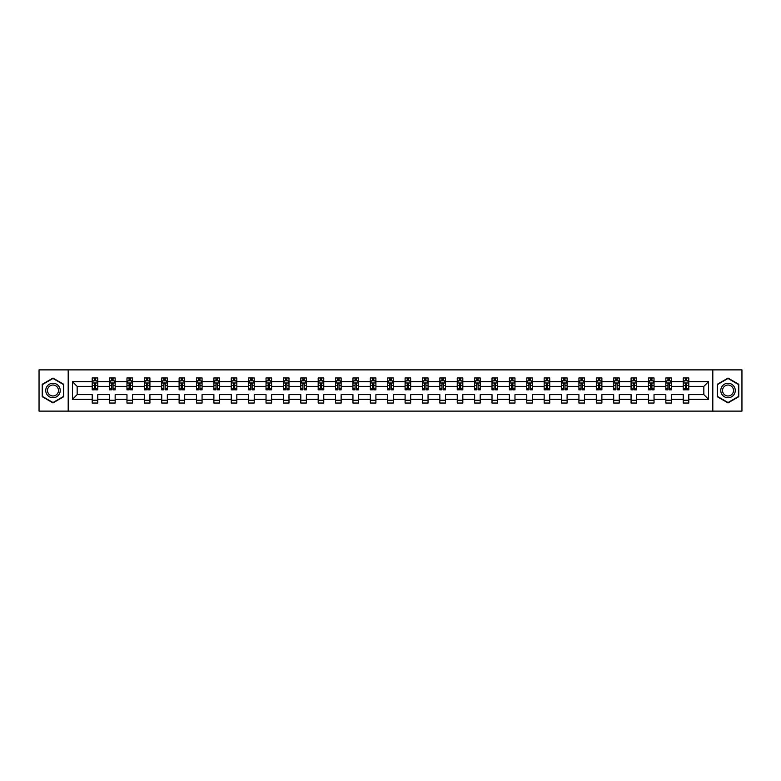 <?xml version="1.0" encoding="UTF-8"?>
<svg xmlns="http://www.w3.org/2000/svg" width="781" height="781" viewBox="0 0 781 781"><rect width="100%" height="100%" fill="white"/><g stroke="black" fill="none" stroke-linecap="round" stroke-linejoin="round"><path stroke-width="1.17" d="M712.809 369.882L39.05 369.882L39.05 411.118L741.95 411.118L741.95 369.882L712.809 369.882L712.809 411.118M688.793 399.306L688.793 394.62L703.837 394.62L708.523 399.306L688.793 399.306L688.793 403.035L683.229 403.035L683.229 399.306L671.416 399.306L671.416 403.035L665.842 403.035L665.842 399.306L654.029 399.306L654.029 403.035L648.464 403.035L648.464 399.306L636.652 399.306L636.652 403.035L631.077 403.035L631.077 399.306L619.265 399.306L619.265 403.035L613.69 403.035L613.69 399.306L601.887 399.306L601.887 403.035L596.313 403.035L596.313 399.306L584.5 399.306L584.5 403.035L578.926 403.035L578.926 399.306L567.113 399.306L567.113 403.035L561.549 403.035L561.549 399.306L549.736 399.306L549.736 403.035L544.162 403.035L544.162 399.306L532.349 399.306L532.349 403.035L526.775 403.035L526.775 399.306L514.972 399.306L514.972 403.035L509.397 403.035L509.397 399.306L497.585 399.306L497.585 403.035L492.01 403.035L492.01 399.306L480.198 399.306L480.198 403.035L474.633 403.035L474.633 399.306L462.821 399.306L462.821 403.035L457.246 403.035L457.246 399.306L445.434 399.306L445.434 403.035L439.859 403.035L439.859 399.306L428.056 399.306L428.056 403.035L422.482 403.035L422.482 399.306L410.669 399.306L410.669 403.035L405.095 403.035L405.095 399.306L393.282 399.306L393.282 403.035L387.718 403.035L387.718 399.306L375.905 399.306L375.905 403.035L370.331 403.035L370.331 399.306L358.518 399.306L358.518 403.035L352.944 403.035L352.944 399.306L341.141 399.306L341.141 403.035L335.566 403.035L335.566 399.306L323.754 399.306L323.754 403.035L318.179 403.035L318.179 399.306L306.367 399.306L306.367 403.035L300.802 403.035L300.802 399.306L288.99 399.306L288.99 403.035L283.415 403.035L283.415 399.306L271.603 399.306L271.603 403.035L266.028 403.035L266.028 399.306L254.225 399.306L254.225 403.035L248.651 403.035L248.651 399.306L236.838 399.306L236.838 403.035L231.264 403.035L231.264 399.306L219.451 399.306L219.451 403.035L213.887 403.035L213.887 399.306L202.074 399.306L202.074 403.035L196.5 403.035L196.5 399.306L184.687 399.306L184.687 403.035L179.113 403.035L179.113 399.306L167.31 399.306L167.31 403.035L161.735 403.035L161.735 399.306L149.923 399.306L149.923 403.035L144.348 403.035L144.348 399.306L132.536 399.306L132.536 403.035L126.971 403.035L126.971 399.306L115.158 399.306L115.158 403.035L109.584 403.035L109.584 399.306L97.771 399.306L97.771 403.035L92.207 403.035L92.207 399.306L72.477 399.306L72.477 381.694L92.207 381.694L92.207 377.965L97.771 377.965L97.771 381.694L109.584 381.694L109.584 377.965L115.158 377.965L115.158 381.694L126.971 381.694L126.971 377.965L132.536 377.965L132.536 381.694L144.348 381.694L144.348 377.965L149.923 377.965L149.923 381.694L161.735 381.694L161.735 377.965L167.31 377.965L167.31 381.694L179.113 381.694L179.113 377.965L184.687 377.965L184.687 381.694L196.5 381.694L196.5 377.965L202.074 377.965L202.074 381.694L213.887 381.694L213.887 377.965L219.451 377.965L219.451 381.694L231.264 381.694L231.264 377.965L236.838 377.965L236.838 381.694L248.651 381.694L248.651 377.965L254.225 377.965L254.225 381.694L266.028 381.694L266.028 377.965L271.603 377.965L271.603 381.694L283.415 381.694L283.415 377.965L288.99 377.965L288.99 381.694L300.802 381.694L300.802 377.965L306.367 377.965L306.367 381.694L318.179 381.694L318.179 377.965L323.754 377.965L323.754 381.694L335.566 381.694L335.566 377.965L341.141 377.965L341.141 381.694L352.944 381.694L352.944 377.965L358.518 377.965L358.518 381.694L370.331 381.694L370.331 377.965L375.905 377.965L375.905 381.694L387.718 381.694L387.718 377.965L393.282 377.965L393.282 381.694L405.095 381.694L405.095 377.965L410.669 377.965L410.669 381.694L422.482 381.694L422.482 377.965L428.056 377.965L428.056 381.694L439.859 381.694L439.859 377.965L445.434 377.965L445.434 381.694L457.246 381.694L457.246 377.965L462.821 377.965L462.821 381.694L474.633 381.694L474.633 377.965L480.198 377.965L480.198 381.694L492.01 381.694L492.01 377.965L497.585 377.965L497.585 381.694L509.397 381.694L509.397 377.965L514.972 377.965L514.972 381.694L526.775 381.694L526.775 377.965L532.349 377.965L532.349 381.694L544.162 381.694L544.162 377.965L549.736 377.965L549.736 381.694L561.549 381.694L561.549 377.965L567.113 377.965L567.113 381.694L578.926 381.694L578.926 377.965L584.5 377.965L584.5 381.694L596.313 381.694L596.313 377.965L601.887 377.965L601.887 381.694L613.69 381.694L613.69 377.965L619.265 377.965L619.265 381.694L631.077 381.694L631.077 377.965L636.652 377.965L636.652 381.694L648.464 381.694L648.464 377.965L654.029 377.965L654.029 381.694L665.842 381.694L665.842 377.965L671.416 377.965L671.416 381.694L683.229 381.694L683.229 377.965L688.793 377.965L688.793 381.694L708.523 381.694L708.523 399.306M68.191 411.118L68.191 369.882M683.229 381.694L683.229 386.38L671.416 386.38L671.416 381.694M671.416 399.306L671.416 394.62L683.229 394.62L683.229 399.306M665.842 381.694L665.842 386.38L654.029 386.38L654.029 381.694M654.029 399.306L654.029 394.62L665.842 394.62L665.842 399.306M648.464 381.694L648.464 386.38L636.652 386.38L636.652 381.694M636.652 399.306L636.652 394.62L648.464 394.62L648.464 399.306M631.077 381.694L631.077 386.38L619.265 386.38L619.265 381.694M619.265 399.306L619.265 394.62L631.077 394.62L631.077 399.306M613.69 381.694L613.69 386.38L601.887 386.38L601.887 381.694M601.887 399.306L601.887 394.62L613.69 394.62L613.69 399.306M596.313 381.694L596.313 386.38L584.5 386.38L584.5 381.694M584.5 399.306L584.5 394.62L596.313 394.62L596.313 399.306M578.926 381.694L578.926 386.38L567.113 386.38L567.113 381.694M567.113 399.306L567.113 394.62L578.926 394.62L578.926 399.306M561.549 381.694L561.549 386.38L549.736 386.38L549.736 381.694M549.736 399.306L549.736 394.62L561.549 394.62L561.549 399.306M544.162 381.694L544.162 386.38L532.349 386.38L532.349 381.694M532.349 399.306L532.349 394.62L544.162 394.62L544.162 399.306M526.775 381.694L526.775 386.38L514.972 386.38L514.972 381.694M514.972 399.306L514.972 394.62L526.775 394.62L526.775 399.306M509.397 381.694L509.397 386.38L497.585 386.38L497.585 381.694M497.585 399.306L497.585 394.62L509.397 394.62L509.397 399.306M492.01 381.694L492.01 386.38L480.198 386.38L480.198 381.694M480.198 399.306L480.198 394.62L492.01 394.62L492.01 399.306M474.633 381.694L474.633 386.38L462.821 386.38L462.821 381.694M462.821 399.306L462.821 394.62L474.633 394.62L474.633 399.306M457.246 381.694L457.246 386.38L445.434 386.38L445.434 381.694M445.434 399.306L445.434 394.62L457.246 394.62L457.246 399.306M439.859 381.694L439.859 386.38L428.056 386.38L428.056 381.694M428.056 399.306L428.056 394.62L439.859 394.62L439.859 399.306M422.482 381.694L422.482 386.38L410.669 386.38L410.669 381.694M410.669 399.306L410.669 394.62L422.482 394.62L422.482 399.306M405.095 381.694L405.095 386.38L393.282 386.38L393.282 381.694M393.282 399.306L393.282 394.62L405.095 394.62L405.095 399.306M387.718 381.694L387.718 386.38L375.905 386.38L375.905 381.694M375.905 399.306L375.905 394.62L387.718 394.62L387.718 399.306M370.331 381.694L370.331 386.38L358.518 386.38L358.518 381.694M358.518 399.306L358.518 394.62L370.331 394.62L370.331 399.306M352.944 381.694L352.944 386.38L341.141 386.38L341.141 381.694M341.141 399.306L341.141 394.62L352.944 394.62L352.944 399.306M335.566 381.694L335.566 386.38L323.754 386.38L323.754 381.694M323.754 399.306L323.754 394.62L335.566 394.62L335.566 399.306M318.179 381.694L318.179 386.38L306.367 386.38L306.367 381.694M306.367 399.306L306.367 394.62L318.179 394.62L318.179 399.306M300.802 381.694L300.802 386.38L288.99 386.38L288.99 381.694M288.99 399.306L288.99 394.62L300.802 394.62L300.802 399.306M283.415 381.694L283.415 386.38L271.603 386.38L271.603 381.694M271.603 399.306L271.603 394.62L283.415 394.62L283.415 399.306M266.028 381.694L266.028 386.38L254.225 386.38L254.225 381.694M254.225 399.306L254.225 394.62L266.028 394.62L266.028 399.306M248.651 381.694L248.651 386.38L236.838 386.38L236.838 381.694M236.838 399.306L236.838 394.62L248.651 394.62L248.651 399.306M231.264 381.694L231.264 386.38L219.451 386.38L219.451 381.694M219.451 399.306L219.451 394.62L231.264 394.62L231.264 399.306M213.887 381.694L213.887 386.38L202.074 386.38L202.074 381.694M202.074 399.306L202.074 394.62L213.887 394.62L213.887 399.306M196.5 381.694L196.5 386.38L184.687 386.38L184.687 381.694M184.687 399.306L184.687 394.62L196.5 394.62L196.5 399.306M179.113 381.694L179.113 386.38L167.31 386.38L167.31 381.694M167.31 399.306L167.31 394.62L179.113 394.62L179.113 399.306M161.735 381.694L161.735 386.38L149.923 386.38L149.923 381.694M149.923 399.306L149.923 394.62L161.735 394.62L161.735 399.306M144.348 381.694L144.348 386.38L132.536 386.38L132.536 381.694M132.536 399.306L132.536 394.62L144.348 394.62L144.348 399.306M126.971 381.694L126.971 386.38L115.158 386.38L115.158 381.694M115.158 399.306L115.158 394.62L126.971 394.62L126.971 399.306M109.584 381.694L109.584 386.38L97.771 386.38L97.771 381.694M97.771 399.306L97.771 394.62L109.584 394.62L109.584 399.306M92.207 381.694L92.207 386.38L77.163 386.38L77.163 394.62L92.207 394.62L92.207 399.306M72.477 381.694L77.163 386.38M703.837 394.62L703.837 386.38L688.793 386.38L688.793 381.694M685.347 380.747L686.684 380.747M667.96 380.747L669.297 380.747M650.573 380.747L651.91 380.747M633.196 380.747L634.533 380.747M615.809 380.747L617.146 380.747M598.431 380.747L599.769 380.747M581.044 380.747L582.382 380.747M563.657 380.747L564.995 380.747M546.28 380.747L547.618 380.747M528.893 380.747L530.231 380.747M511.516 380.747L512.853 380.747M494.129 380.747L495.466 380.747M476.742 380.747L478.079 380.747M459.365 380.747L460.702 380.747M441.978 380.747L443.315 380.747M424.6 380.747L425.938 380.747M407.213 380.747L408.551 380.747M389.836 380.747L391.164 380.747M372.449 380.747L373.787 380.747M355.062 380.747L356.4 380.747M337.685 380.747L339.022 380.747M320.298 380.747L321.635 380.747M302.921 380.747L304.258 380.747M285.534 380.747L286.871 380.747M268.147 380.747L269.484 380.747M250.769 380.747L252.107 380.747M233.382 380.747L234.72 380.747M216.005 380.747L217.343 380.747M198.618 380.747L199.956 380.747M181.231 380.747L182.569 380.747M163.854 380.747L165.191 380.747M146.467 380.747L147.804 380.747M129.09 380.747L130.427 380.747M111.703 380.747L113.04 380.747M94.316 380.747L95.653 380.747M92.207 400.253L97.771 400.253M109.584 400.253L115.158 400.253M126.971 400.253L132.536 400.253M144.348 400.253L149.923 400.253M161.735 400.253L167.31 400.253M179.113 400.253L184.687 400.253M196.5 400.253L202.074 400.253M213.887 400.253L219.451 400.253M231.264 400.253L236.838 400.253M248.651 400.253L254.225 400.253M266.028 400.253L271.603 400.253M283.415 400.253L288.99 400.253M300.802 400.253L306.367 400.253M318.179 400.253L323.754 400.253M335.566 400.253L341.141 400.253M352.944 400.253L358.518 400.253M370.331 400.253L375.905 400.253M387.718 400.253L393.282 400.253M405.095 400.253L410.669 400.253M422.482 400.253L428.056 400.253M439.859 400.253L445.434 400.253M457.246 400.253L462.821 400.253M474.633 400.253L480.198 400.253M492.01 400.253L497.585 400.253M509.397 400.253L514.972 400.253M526.775 400.253L532.349 400.253M544.162 400.253L549.736 400.253M561.549 400.253L567.113 400.253M578.926 400.253L584.5 400.253M596.313 400.253L601.887 400.253M613.69 400.253L619.265 400.253M631.077 400.253L636.652 400.253M648.464 400.253L654.029 400.253M665.842 400.253L671.416 400.253M683.229 400.253L688.793 400.253M77.163 394.62L72.477 399.306M708.523 381.694L703.837 386.38M63.73 384.291L52.981 378.082L42.223 384.291L42.223 396.709L52.981 402.918L63.73 396.709L63.73 384.291M717.27 384.291L717.27 396.709L728.019 402.918L738.777 396.709L738.777 384.291L728.019 378.082L717.27 384.291M95.653 379.41L94.316 379.41M93.251 380.943L92.207 380.943L92.207 377.965L94.316 377.965L94.316 380.806M92.207 388.43L92.207 389.836L94.316 389.836L94.316 388.43L92.207 388.43L92.207 386.38M97.771 386.38L97.771 389.836L95.653 389.836L95.653 383.871L94.316 383.871L94.316 388.43M96.727 380.943L97.771 380.943L97.771 377.965L95.653 377.965L95.653 380.806M97.771 383.032L96.659 380.806L93.32 380.806L92.207 383.032M93.203 377.965L92.207 377.965M113.04 379.41L111.703 379.41M110.629 380.943L109.584 380.943L109.584 377.965L111.703 377.965L111.703 380.806M109.584 388.43L109.584 389.836L111.703 389.836L111.703 388.43L109.584 388.43L109.584 386.38M115.158 386.38L115.158 389.836L113.04 389.836L113.04 383.871L111.703 383.871L111.703 388.43M114.114 380.943L115.158 380.943L115.158 377.965L113.04 377.965L113.04 380.806M115.158 383.032L114.046 380.806L110.697 380.806L109.584 383.032M110.59 377.965L109.584 377.965M130.427 379.41L129.09 379.41M128.016 380.943L126.971 380.943L126.971 377.965L129.09 377.965L129.09 380.806M126.971 388.43L126.971 389.836L129.09 389.836L129.09 388.43L126.971 388.43L126.971 386.38M132.536 386.38L132.536 389.836L130.427 389.836L130.427 383.871L129.09 383.871L129.09 388.43M131.491 380.943L132.536 380.943L132.536 377.965L130.427 377.965L130.427 380.806M132.536 383.032L131.423 380.806L128.084 380.806L126.971 383.032M127.967 377.965L126.971 377.965M46.704 386.878A7.244 7.244 0 0 0 49.359 396.777A7.244 7.244 0 0 0 59.249 394.122A7.244 7.244 0 0 0 56.603 384.223A7.244 7.244 0 0 0 46.704 386.878M48.227 387.757A5.487 5.487 0 0 0 50.238 395.245A5.487 5.487 0 0 0 57.726 393.243A5.487 5.487 0 0 0 55.724 385.755A5.487 5.487 0 0 0 48.227 387.757M63.398 384.486L63.398 396.514L52.981 402.527L42.565 396.514L42.565 384.486L52.981 378.473L63.398 384.486M721.751 386.878A7.244 7.244 0 0 0 724.397 396.777A7.244 7.244 0 0 0 734.296 394.122A7.244 7.244 0 0 0 731.641 384.223A7.244 7.244 0 0 0 721.751 386.878M723.274 387.757A5.487 5.487 0 0 0 725.276 395.245A5.487 5.487 0 0 0 732.773 393.243A5.487 5.487 0 0 0 730.762 385.755A5.487 5.487 0 0 0 723.274 387.757M738.435 384.486L738.435 396.514L728.019 402.527L717.602 396.514L717.602 384.486L728.019 378.473L738.435 384.486M147.804 379.41L146.467 379.41M145.403 380.943L144.348 380.943L144.348 377.965L146.467 377.965L146.467 380.806M144.348 388.43L144.348 389.836L146.467 389.836L146.467 388.43L144.348 388.43L144.348 386.38M149.923 386.38L149.923 389.836L147.804 389.836L147.804 383.871L146.467 383.871L146.467 388.43M148.878 380.943L149.923 380.943L149.923 377.965L147.804 377.965L147.804 380.806M149.923 383.032L148.81 380.806L145.461 380.806L144.348 383.032M145.354 377.965L144.348 377.965M165.191 379.41L163.854 379.41M162.78 380.943L161.735 380.943L161.735 377.965L163.854 377.965L163.854 380.806M161.735 388.43L161.735 389.836L163.854 389.836L163.854 388.43L161.735 388.43L161.735 386.38M167.31 386.38L167.31 389.836L165.191 389.836L165.191 383.871L163.854 383.871L163.854 388.43M166.255 380.943L167.31 380.943L167.31 377.965L165.191 377.965L165.191 380.806M167.31 383.032L166.187 380.806L162.848 380.806L161.735 383.032M162.741 377.965L161.735 377.965M182.569 379.41L181.231 379.41M180.167 380.943L179.113 380.943L179.113 377.965L181.231 377.965L181.231 380.806M179.113 388.43L179.113 389.836L181.231 389.836L181.231 388.43L179.113 388.43L179.113 386.38M184.687 386.38L184.687 389.836L182.569 389.836L182.569 383.871L181.231 383.871L181.231 388.43M183.642 380.943L184.687 380.943L184.687 377.965L182.569 377.965L182.569 380.806M184.687 383.032L183.574 380.806L180.235 380.806L179.113 383.032M180.118 377.965L179.113 377.965M199.956 379.41L198.618 379.41M197.544 380.943L196.5 380.943L196.5 377.965L198.618 377.965L198.618 380.806M196.5 388.43L196.5 389.836L198.618 389.836L198.618 388.43L196.5 388.43L196.5 386.38M202.074 386.38L202.074 389.836L199.956 389.836L199.956 383.871L198.618 383.871L198.618 388.43M201.029 380.943L202.074 380.943L202.074 377.965L199.956 377.965L199.956 380.806M202.074 383.032L200.961 380.806L197.613 380.806L196.5 383.032M197.505 377.965L196.5 377.965M217.343 379.41L216.005 379.41M214.931 380.943L213.887 380.943L213.887 377.965L216.005 377.965L216.005 380.806M213.887 388.43L213.887 389.836L216.005 389.836L216.005 388.43L213.887 388.43L213.887 386.38M219.451 386.38L219.451 389.836L217.343 389.836L217.343 383.871L216.005 383.871L216.005 388.43M218.407 380.943L219.451 380.943L219.451 377.965L217.343 377.965L217.343 380.806M219.451 383.032L218.338 380.806L215 380.806L213.887 383.032M214.882 377.965L213.887 377.965M234.72 379.41L233.382 379.41M232.318 380.943L231.264 380.943L231.264 377.965L233.382 377.965L233.382 380.806M231.264 388.43L231.264 389.836L233.382 389.836L233.382 388.43L231.264 388.43L231.264 386.38M236.838 386.38L236.838 389.836L234.72 389.836L234.72 383.871L233.382 383.871L233.382 388.43M235.794 380.943L236.838 380.943L236.838 377.965L234.72 377.965L234.72 380.806M236.838 383.032L235.725 380.806L232.377 380.806L231.264 383.032M232.269 377.965L231.264 377.965M252.107 379.41L250.769 379.41M249.695 380.943L248.651 380.943L248.651 377.965L250.769 377.965L250.769 380.806M248.651 388.43L248.651 389.836L250.769 389.836L250.769 388.43L248.651 388.43L248.651 386.38M254.225 386.38L254.225 389.836L252.107 389.836L252.107 383.871L250.769 383.871L250.769 388.43M253.171 380.943L254.225 380.943L254.225 377.965L252.107 377.965L252.107 380.806M254.225 383.032L253.103 380.806L249.764 380.806L248.651 383.032M249.656 377.965L248.651 377.965M269.484 379.41L268.147 379.41M267.082 380.943L266.028 380.943L266.028 377.965L268.147 377.965L268.147 380.806M266.028 388.43L266.028 389.836L268.147 389.836L268.147 388.43L266.028 388.43L266.028 386.38M271.603 386.38L271.603 389.836L269.484 389.836L269.484 383.871L268.147 383.871L268.147 388.43M270.558 380.943L271.603 380.943L271.603 377.965L269.484 377.965L269.484 380.806M271.603 383.032L270.49 380.806L267.151 380.806L266.028 383.032M267.034 377.965L266.028 377.965M286.871 379.41L285.534 379.41M284.46 380.943L283.415 380.943L283.415 377.965L285.534 377.965L285.534 380.806M283.415 388.43L283.415 389.836L285.534 389.836L285.534 388.43L283.415 388.43L283.415 386.38M288.99 386.38L288.99 389.836L286.871 389.836L286.871 383.871L285.534 383.871L285.534 388.43M287.935 380.943L288.99 380.943L288.99 377.965L286.871 377.965L286.871 380.806M288.99 383.032L287.877 380.806L284.528 380.806L283.415 383.032M284.421 377.965L283.415 377.965M304.258 379.41L302.921 379.41M301.847 380.943L300.802 380.943L300.802 377.965L302.921 377.965L302.921 380.806M300.802 388.43L300.802 389.836L302.921 389.836L302.921 388.43L300.802 388.43L300.802 386.38M306.367 386.38L306.367 389.836L304.258 389.836L304.258 383.871L302.921 383.871L302.921 388.43M305.322 380.943L306.367 380.943L306.367 377.965L304.258 377.965L304.258 380.806M306.367 383.032L305.254 380.806L301.915 380.806L300.802 383.032M301.798 377.965L300.802 377.965M321.635 379.41L320.298 379.41M319.234 380.943L318.179 380.943L318.179 377.965L320.298 377.965L320.298 380.806M318.179 388.43L318.179 389.836L320.298 389.836L320.298 388.43L318.179 388.43L318.179 386.38M323.754 386.38L323.754 389.836L321.635 389.836L321.635 383.871L320.298 383.871L320.298 388.43M322.709 380.943L323.754 380.943L323.754 377.965L321.635 377.965L321.635 380.806M323.754 383.032L322.641 380.806L319.292 380.806L318.179 383.032M319.185 377.965L318.179 377.965M339.022 379.41L337.685 379.41M336.611 380.943L335.566 380.943L335.566 377.965L337.685 377.965L337.685 380.806M335.566 388.43L335.566 389.836L337.685 389.836L337.685 388.43L335.566 388.43L335.566 386.38M341.141 386.38L341.141 389.836L339.022 389.836L339.022 383.871L337.685 383.871L337.685 388.43M340.086 380.943L341.141 380.943L341.141 377.965L339.022 377.965L339.022 380.806M341.141 383.032L340.018 380.806L336.679 380.806L335.566 383.032M336.572 377.965L335.566 377.965M356.4 379.41L355.062 379.41M353.998 380.943L352.944 380.943L352.944 377.965L355.062 377.965L355.062 380.806M352.944 388.43L352.944 389.836L355.062 389.836L355.062 388.43L352.944 388.43L352.944 386.38M358.518 386.38L358.518 389.836L356.4 389.836L356.4 383.871L355.062 383.871L355.062 388.43M357.473 380.943L358.518 380.943L358.518 377.965L356.4 377.965L356.4 380.806M358.518 383.032L357.405 380.806L354.066 380.806L352.944 383.032M353.949 377.965L352.944 377.965M373.787 379.41L372.449 379.41M371.375 380.943L370.331 380.943L370.331 377.965L372.449 377.965L372.449 380.806M370.331 388.43L370.331 389.836L372.449 389.836L372.449 388.43L370.331 388.43L370.331 386.38M375.905 386.38L375.905 389.836L373.787 389.836L373.787 383.871L372.449 383.871L372.449 388.43M374.851 380.943L375.905 380.943L375.905 377.965L373.787 377.965L373.787 380.806M375.905 383.032L374.792 380.806L371.444 380.806L370.331 383.032M371.336 377.965L370.331 377.965M391.164 379.41L389.836 379.41M388.762 380.943L387.718 380.943L387.718 377.965L389.836 377.965L389.836 380.806M387.718 388.43L387.718 389.836L389.836 389.836L389.836 388.43L387.718 388.43L387.718 386.38M393.282 386.38L393.282 389.836L391.164 389.836L391.164 383.871L389.836 383.871L389.836 388.43M392.238 380.943L393.282 380.943L393.282 377.965L391.164 377.965L391.164 380.806M393.282 383.032L392.169 380.806L388.831 380.806L387.718 383.032M388.713 377.965L387.718 377.965M408.551 379.41L407.213 379.41M406.149 380.943L405.095 380.943L405.095 377.965L407.213 377.965L407.213 380.806M405.095 388.43L405.095 389.836L407.213 389.836L407.213 388.43L405.095 388.43L405.095 386.38M410.669 386.38L410.669 389.836L408.551 389.836L408.551 383.871L407.213 383.871L407.213 388.43M409.625 380.943L410.669 380.943L410.669 377.965L408.551 377.965L408.551 380.806M410.669 383.032L409.556 380.806L406.208 380.806L405.095 383.032M406.1 377.965L405.095 377.965M425.938 379.41L424.6 379.41M423.527 380.943L422.482 380.943L422.482 377.965L424.6 377.965L424.6 380.806M422.482 388.43L422.482 389.836L424.6 389.836L424.6 388.43L422.482 388.43L422.482 386.38M428.056 386.38L428.056 389.836L425.938 389.836L425.938 383.871L424.6 383.871L424.6 388.43M427.002 380.943L428.056 380.943L428.056 377.965L425.938 377.965L425.938 380.806M428.056 383.032L426.934 380.806L423.595 380.806L422.482 383.032M423.487 377.965L422.482 377.965M443.315 379.41L441.978 379.41M440.914 380.943L439.859 380.943L439.859 377.965L441.978 377.965L441.978 380.806M439.859 388.43L439.859 389.836L441.978 389.836L441.978 388.43L439.859 388.43L439.859 386.38M445.434 386.38L445.434 389.836L443.315 389.836L443.315 383.871L441.978 383.871L441.978 388.43M444.389 380.943L445.434 380.943L445.434 377.965L443.315 377.965L443.315 380.806M445.434 383.032L444.321 380.806L440.982 380.806L439.859 383.032M440.865 377.965L439.859 377.965M460.702 379.41L459.365 379.41M458.291 380.943L457.246 380.943L457.246 377.965L459.365 377.965L459.365 380.806M457.246 388.43L457.246 389.836L459.365 389.836L459.365 388.43L457.246 388.43L457.246 386.38M462.821 386.38L462.821 389.836L460.702 389.836L460.702 383.871L459.365 383.871L459.365 388.43M461.766 380.943L462.821 380.943L462.821 377.965L460.702 377.965L460.702 380.806M462.821 383.032L461.708 380.806L458.359 380.806L457.246 383.032M458.252 377.965L457.246 377.965M478.079 379.41L476.742 379.41M475.678 380.943L474.633 380.943L474.633 377.965L476.742 377.965L476.742 380.806M474.633 388.43L474.633 389.836L476.742 389.836L476.742 388.43L474.633 388.43L474.633 386.38M480.198 386.38L480.198 389.836L478.079 389.836L478.079 383.871L476.742 383.871L476.742 388.43M479.153 380.943L480.198 380.943L480.198 377.965L478.079 377.965L478.079 380.806M480.198 383.032L479.085 380.806L475.746 380.806L474.633 383.032M475.629 377.965L474.633 377.965M495.466 379.41L494.129 379.41M493.065 380.943L492.01 380.943L492.01 377.965L494.129 377.965L494.129 380.806M492.01 388.43L492.01 389.836L494.129 389.836L494.129 388.43L492.01 388.43L492.01 386.38M497.585 386.38L497.585 389.836L495.466 389.836L495.466 383.871L494.129 383.871L494.129 388.43M496.54 380.943L497.585 380.943L497.585 377.965L495.466 377.965L495.466 380.806M497.585 383.032L496.472 380.806L493.123 380.806L492.01 383.032M493.016 377.965L492.01 377.965M512.853 379.41L511.516 379.41M510.442 380.943L509.397 380.943L509.397 377.965L511.516 377.965L511.516 380.806M509.397 388.43L509.397 389.836L511.516 389.836L511.516 388.43L509.397 388.43L509.397 386.38M514.972 386.38L514.972 389.836L512.853 389.836L512.853 383.871L511.516 383.871L511.516 388.43M513.918 380.943L514.972 380.943L514.972 377.965L512.853 377.965L512.853 380.806M514.972 383.032L513.849 380.806L510.51 380.806L509.397 383.032M510.403 377.965L509.397 377.965M530.231 379.41L528.893 379.41M527.829 380.943L526.775 380.943L526.775 377.965L528.893 377.965L528.893 380.806M526.775 388.43L526.775 389.836L528.893 389.836L528.893 388.43L526.775 388.43L526.775 386.38M532.349 386.38L532.349 389.836L530.231 389.836L530.231 383.871L528.893 383.871L528.893 388.43M531.305 380.943L532.349 380.943L532.349 377.965L530.231 377.965L530.231 380.806M532.349 383.032L531.236 380.806L527.897 380.806L526.775 383.032M527.78 377.965L526.775 377.965M547.618 379.41L546.28 379.41M545.206 380.943L544.162 380.943L544.162 377.965L546.28 377.965L546.28 380.806M544.162 388.43L544.162 389.836L546.28 389.836L546.28 388.43L544.162 388.43L544.162 386.38M549.736 386.38L549.736 389.836L547.618 389.836L547.618 383.871L546.28 383.871L546.28 388.43M548.682 380.943L549.736 380.943L549.736 377.965L547.618 377.965L547.618 380.806M549.736 383.032L548.623 380.806L545.275 380.806L544.162 383.032M545.167 377.965L544.162 377.965M564.995 379.41L563.657 379.41M562.593 380.943L561.549 380.943L561.549 377.965L563.657 377.965L563.657 380.806M561.549 388.43L561.549 389.836L563.657 389.836L563.657 388.43L561.549 388.43L561.549 386.38M567.113 386.38L567.113 389.836L564.995 389.836L564.995 383.871L563.657 383.871L563.657 388.43M566.069 380.943L567.113 380.943L567.113 377.965L564.995 377.965L564.995 380.806M567.113 383.032L566 380.806L562.662 380.806L561.549 383.032M562.545 377.965L561.549 377.965M582.382 379.41L581.044 379.41M579.971 380.943L578.926 380.943L578.926 377.965L581.044 377.965L581.044 380.806M578.926 388.43L578.926 389.836L581.044 389.836L581.044 388.43L578.926 388.43L578.926 386.38M584.5 386.38L584.5 389.836L582.382 389.836L582.382 383.871L581.044 383.871L581.044 388.43M583.456 380.943L584.5 380.943L584.5 377.965L582.382 377.965L582.382 380.806M584.5 383.032L583.387 380.806L580.039 380.806L578.926 383.032M579.932 377.965L578.926 377.965M599.769 379.41L598.431 379.41M597.358 380.943L596.313 380.943L596.313 377.965L598.431 377.965L598.431 380.806M596.313 388.43L596.313 389.836L598.431 389.836L598.431 388.43L596.313 388.43L596.313 386.38M601.887 386.38L601.887 389.836L599.769 389.836L599.769 383.871L598.431 383.871L598.431 388.43M600.833 380.943L601.887 380.943L601.887 377.965L599.769 377.965L599.769 380.806M601.887 383.032L600.765 380.806L597.426 380.806L596.313 383.032M597.319 377.965L596.313 377.965M617.146 379.41L615.809 379.41M614.745 380.943L613.69 380.943L613.69 377.965L615.809 377.965L615.809 380.806M613.69 388.43L613.69 389.836L615.809 389.836L615.809 388.43L613.69 388.43L613.69 386.38M619.265 386.38L619.265 389.836L617.146 389.836L617.146 383.871L615.809 383.871L615.809 388.43M618.22 380.943L619.265 380.943L619.265 377.965L617.146 377.965L617.146 380.806M619.265 383.032L618.152 380.806L614.813 380.806L613.69 383.032M614.696 377.965L613.69 377.965M634.533 379.41L633.196 379.41M632.122 380.943L631.077 380.943L631.077 377.965L633.196 377.965L633.196 380.806M631.077 388.43L631.077 389.836L633.196 389.836L633.196 388.43L631.077 388.43L631.077 386.38M636.652 386.38L636.652 389.836L634.533 389.836L634.533 383.871L633.196 383.871L633.196 388.43M635.597 380.943L636.652 380.943L636.652 377.965L634.533 377.965L634.533 380.806M636.652 383.032L635.539 380.806L632.19 380.806L631.077 383.032M632.083 377.965L631.077 377.965M651.91 379.41L650.573 379.41M649.509 380.943L648.464 380.943L648.464 377.965L650.573 377.965L650.573 380.806M648.464 388.43L648.464 389.836L650.573 389.836L650.573 388.43L648.464 388.43L648.464 386.38M654.029 386.38L654.029 389.836L651.91 389.836L651.91 383.871L650.573 383.871L650.573 388.43M652.984 380.943L654.029 380.943L654.029 377.965L651.91 377.965L651.91 380.806M654.029 383.032L652.916 380.806L649.577 380.806L648.464 383.032M649.46 377.965L648.464 377.965M669.297 379.41L667.96 379.41M666.886 380.943L665.842 380.943L665.842 377.965L667.96 377.965L667.96 380.806M665.842 388.43L665.842 389.836L667.96 389.836L667.96 388.43L665.842 388.43L665.842 386.38M671.416 386.38L671.416 389.836L669.297 389.836L669.297 383.871L667.96 383.871L667.96 388.43M670.371 380.943L671.416 380.943L671.416 377.965L669.297 377.965L669.297 380.806M671.416 383.032L670.303 380.806L666.954 380.806L665.842 383.032M666.847 377.965L665.842 377.965M686.684 379.41L685.347 379.41M684.273 380.943L683.229 380.943L683.229 377.965L685.347 377.965L685.347 380.806M683.229 388.43L683.229 389.836L685.347 389.836L685.347 388.43L683.229 388.43L683.229 386.38M688.793 386.38L688.793 389.836L686.684 389.836L686.684 383.871L685.347 383.871L685.347 388.43M687.749 380.943L688.793 380.943L688.793 377.965L686.684 377.965L686.684 380.806M688.793 383.032L687.68 380.806L684.341 380.806L683.229 383.032M684.234 377.965L683.229 377.965M97.742 382.983L92.226 382.983M97.771 388.43L95.653 388.43M94.316 385.443L92.207 385.443M97.771 385.443L95.653 385.443M95.653 380.122L94.316 380.122M115.129 382.983L109.613 382.983M115.158 388.43L113.04 388.43M111.703 385.443L109.584 385.443M115.158 385.443L113.04 385.443M113.04 380.122L111.703 380.122M132.516 382.983L127 382.983M132.536 388.43L130.427 388.43M129.09 385.443L126.971 385.443M132.536 385.443L130.427 385.443M130.427 380.122L129.09 380.122M149.893 382.983L144.378 382.983M149.923 388.43L147.804 388.43M146.467 385.443L144.348 385.443M149.923 385.443L147.804 385.443M147.804 380.122L146.467 380.122M167.28 382.983L161.765 382.983M167.31 388.43L165.191 388.43M163.854 385.443L161.735 385.443M167.31 385.443L165.191 385.443M165.191 380.122L163.854 380.122M184.658 382.983L179.142 382.983M184.687 388.43L182.569 388.43M181.231 385.443L179.113 385.443M184.687 385.443L182.569 385.443M182.569 380.122L181.231 380.122M202.045 382.983L196.529 382.983M202.074 388.43L199.956 388.43M198.618 385.443L196.5 385.443M202.074 385.443L199.956 385.443M199.956 380.122L198.618 380.122M219.432 382.983L213.916 382.983M219.451 388.43L217.343 388.43M216.005 385.443L213.887 385.443M219.451 385.443L217.343 385.443M217.343 380.122L216.005 380.122M236.809 382.983L231.293 382.983M236.838 388.43L234.72 388.43M233.382 385.443L231.264 385.443M236.838 385.443L234.72 385.443M234.72 380.122L233.382 380.122M254.196 382.983L248.68 382.983M254.225 388.43L252.107 388.43M250.769 385.443L248.651 385.443M254.225 385.443L252.107 385.443M252.107 380.122L250.769 380.122M271.573 382.983L266.057 382.983M271.603 388.43L269.484 388.43M268.147 385.443L266.028 385.443M271.603 385.443L269.484 385.443M269.484 380.122L268.147 380.122M288.96 382.983L283.444 382.983M288.99 388.43L286.871 388.43M285.534 385.443L283.415 385.443M288.99 385.443L286.871 385.443M286.871 380.122L285.534 380.122M306.347 382.983L300.831 382.983M306.367 388.43L304.258 388.43M302.921 385.443L300.802 385.443M306.367 385.443L304.258 385.443M304.258 380.122L302.921 380.122M323.724 382.983L318.209 382.983M323.754 388.43L321.635 388.43M320.298 385.443L318.179 385.443M323.754 385.443L321.635 385.443M321.635 380.122L320.298 380.122M341.112 382.983L335.596 382.983M341.141 388.43L339.022 388.43M337.685 385.443L335.566 385.443M341.141 385.443L339.022 385.443M339.022 380.122L337.685 380.122M358.489 382.983L352.973 382.983M358.518 388.43L356.4 388.43M355.062 385.443L352.944 385.443M358.518 385.443L356.4 385.443M356.4 380.122L355.062 380.122M375.876 382.983L370.36 382.983M375.905 388.43L373.787 388.43M372.449 385.443L370.331 385.443M375.905 385.443L373.787 385.443M373.787 380.122L372.449 380.122M393.253 382.983L387.747 382.983M393.282 388.43L391.164 388.43M389.836 385.443L387.718 385.443M393.282 385.443L391.164 385.443M391.164 380.122L389.836 380.122M410.64 382.983L405.124 382.983M410.669 388.43L408.551 388.43M407.213 385.443L405.095 385.443M410.669 385.443L408.551 385.443M408.551 380.122L407.213 380.122M428.027 382.983L422.511 382.983M428.056 388.43L425.938 388.43M424.6 385.443L422.482 385.443M428.056 385.443L425.938 385.443M425.938 380.122L424.6 380.122M445.404 382.983L439.888 382.983M445.434 388.43L443.315 388.43M441.978 385.443L439.859 385.443M445.434 385.443L443.315 385.443M443.315 380.122L441.978 380.122M462.791 382.983L457.275 382.983M462.821 388.43L460.702 388.43M459.365 385.443L457.246 385.443M462.821 385.443L460.702 385.443M460.702 380.122L459.365 380.122M480.169 382.983L474.653 382.983M480.198 388.43L478.079 388.43M476.742 385.443L474.633 385.443M480.198 385.443L478.079 385.443M478.079 380.122L476.742 380.122M497.556 382.983L492.04 382.983M497.585 388.43L495.466 388.43M494.129 385.443L492.01 385.443M497.585 385.443L495.466 385.443M495.466 380.122L494.129 380.122M514.943 382.983L509.427 382.983M514.972 388.43L512.853 388.43M511.516 385.443L509.397 385.443M514.972 385.443L512.853 385.443M512.853 380.122L511.516 380.122M532.32 382.983L526.804 382.983M532.349 388.43L530.231 388.43M528.893 385.443L526.775 385.443M532.349 385.443L530.231 385.443M530.231 380.122L528.893 380.122M549.707 382.983L544.191 382.983M549.736 388.43L547.618 388.43M546.28 385.443L544.162 385.443M549.736 385.443L547.618 385.443M547.618 380.122L546.28 380.122M567.084 382.983L561.568 382.983M567.113 388.43L564.995 388.43M563.657 385.443L561.549 385.443M567.113 385.443L564.995 385.443M564.995 380.122L563.657 380.122M584.471 382.983L578.955 382.983M584.5 388.43L582.382 388.43M581.044 385.443L578.926 385.443M584.5 385.443L582.382 385.443M582.382 380.122L581.044 380.122M601.858 382.983L596.342 382.983M601.887 388.43L599.769 388.43M598.431 385.443L596.313 385.443M601.887 385.443L599.769 385.443M599.769 380.122L598.431 380.122M619.235 382.983L613.72 382.983M619.265 388.43L617.146 388.43M615.809 385.443L613.69 385.443M619.265 385.443L617.146 385.443M617.146 380.122L615.809 380.122M636.622 382.983L631.107 382.983M636.652 388.43L634.533 388.43M633.196 385.443L631.077 385.443M636.652 385.443L634.533 385.443M634.533 380.122L633.196 380.122M654 382.983L648.484 382.983M654.029 388.43L651.91 388.43M650.573 385.443L648.464 385.443M654.029 385.443L651.91 385.443M651.91 380.122L650.573 380.122M671.387 382.983L665.871 382.983M671.416 388.43L669.297 388.43M667.96 385.443L665.842 385.443M671.416 385.443L669.297 385.443M669.297 380.122L667.96 380.122M688.774 382.983L683.258 382.983M688.793 388.43L686.684 388.43M685.347 385.443L683.229 385.443M688.793 385.443L686.684 385.443M686.684 380.122L685.347 380.122"/></g></svg>
